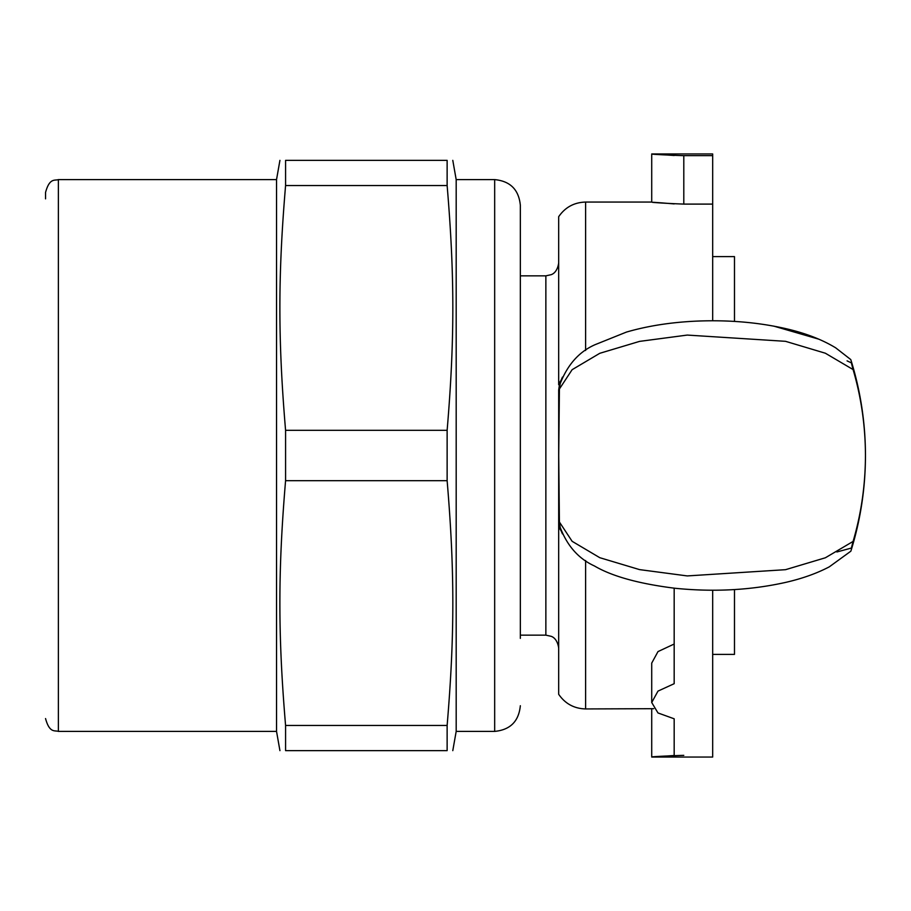 <?xml version="1.0" encoding="UTF-8"?>
<svg xmlns="http://www.w3.org/2000/svg" width="911" height="911" viewBox="0 0 911 911"><rect width="100%" height="100%" fill="white"/><g stroke="black" fill="none" stroke-linecap="round" stroke-linejoin="round"><path stroke-width="1.37" d="M712.675 256.606L734.482 256.606L734.482 321.412M712.675 654.394L734.482 654.394L734.482 589.588M58.384 179.604L58.384 731.396L276.534 731.396L276.534 179.604L58.384 179.604C54.876 180.834 49.581 177.554 45.55 192.437L45.55 198.86M520.34 638.36L520.34 205.271C518.814 189.682 510.262 181.13 494.673 179.604L456.183 179.604L456.183 731.396L494.673 731.396C510.262 729.87 518.814 721.318 520.34 705.729M285.576 185.559L285.576 160.359L447.13 160.359L447.13 185.559L285.576 185.559C277.98 275.703 277.98 340.167 285.576 430.299L447.13 430.299L447.13 480.701L285.576 480.701L285.576 430.299M285.576 750.641L285.576 725.441L447.13 725.441L447.13 750.641L285.576 750.641C277.98 750.641 277.98 750.641 285.576 750.641C277.98 750.641 277.98 750.641 285.576 750.641M285.576 160.359C277.98 160.359 277.98 160.359 285.576 160.359C277.98 160.359 277.98 160.359 285.576 160.359M447.13 160.359C454.726 160.359 454.726 160.359 447.13 160.359C454.726 160.359 454.726 160.359 447.13 160.359M447.13 430.299C454.726 340.167 454.726 275.703 447.13 185.559M447.13 725.441C454.726 635.297 454.726 570.833 447.13 480.701M447.13 750.641C454.726 750.641 454.726 750.641 447.13 750.641C454.726 750.641 454.726 750.641 447.13 750.641M285.576 480.701C277.98 570.833 277.98 635.297 285.576 725.441M559.286 527.458L558.682 520.887L558.682 694.296C565.184 703.725 574.158 708.61 585.614 708.94L585.614 560.538M562.463 377.086L559.616 383.508L558.682 390.113L558.682 520.887L559.616 527.492L562.463 533.903M585.614 350.473L585.614 202.06C574.158 202.39 565.184 207.275 558.682 216.704L558.682 384.727L559.286 383.542M558.716 390.045L558.716 520.955M850.726 359.538L835.683 347.831C821.95 339.496 805.267 333.084 785.624 328.598C757.485 322.209 727.399 319.738 695.4 321.173C670.211 322.392 647.22 326.036 626.438 332.082L595.065 344.688C579.248 351.612 567.621 364.594 560.208 383.633L559.411 388.986L572.131 369.684L599.768 353.309L639.556 341.386L687.27 335.077L785.521 341.318L825.355 353.217L853.072 369.559L851.375 362.942M560.197 383.622L560.459 382.711M865.45 455.705L865.45 455.705C865.336 485.244 861.214 513.827 853.083 541.43L825.366 557.783L785.533 569.682L687.27 575.923L639.568 569.614L599.78 557.691L572.131 541.316L559.411 522.014L560.197 527.378C567.223 545.905 578.644 558.773 594.473 565.982C612.01 576.299 638.793 583.723 674.823 588.244C713.677 592.184 750.664 590.226 785.783 582.368C802.352 578.553 816.848 573.372 829.283 566.847L850.851 551.189A320.809 320.809 0 0 0 865.45 455.705A320.809 320.809 0 0 1 850.851 551.189L850.897 551.03M560.459 528.289L560.197 527.378M836.867 551.986L851.375 548.058L853.083 541.43M559.411 388.986L558.716 455.5L559.411 522.014M847.071 360.87L850.623 362.521M850.92 360.039L850.851 359.811A320.809 320.809 0 0 1 865.45 455.295C865.336 425.756 861.214 397.173 853.083 369.57M712.675 155.656L683.797 155.656C648.427 154.506 639.693 152.98 674.174 155.496L651.718 153.948L712.675 153.948L712.675 320.763M712.675 204.098L683.797 204.098C648.427 202.732 639.693 200.91 674.174 203.916M585.614 708.94L653.688 708.69M683.797 755.344C648.427 756.494 639.693 758.02 674.174 755.504L674.174 718.802L657.981 712.949L651.718 702.518L651.718 663.106L657.993 651.593L674.174 644.031M712.675 590.237L712.675 757.052L651.718 757.052L674.174 755.504M674.174 588.176L674.174 683.694L657.981 691.107L651.718 702.518M494.673 179.604L494.673 731.396M520.34 275.851L545.86 275.851L545.86 635.149L551.223 636.333C551.087 636.39 557.111 637.541 558.682 647.983M683.797 204.098L683.797 155.656M58.384 731.396C54.876 730.167 49.581 733.446 45.55 718.563M456.183 179.604L452.79 160.359M456.183 731.396L452.79 750.641M276.534 731.396L279.928 750.641M276.534 179.604L279.928 160.359M545.86 275.851L551.223 274.666C551.087 274.61 557.111 273.459 558.682 263.017M520.34 635.149L545.86 635.149M560.39 381.185L558.728 384.727M560.39 529.815L558.728 526.273M773.826 326.138L818.955 339.222M651.718 153.948L651.718 202.06L585.614 202.06M651.718 708.94L651.718 757.052M865.45 455.295A320.809 320.809 0 0 0 850.851 359.811"/></g></svg>
